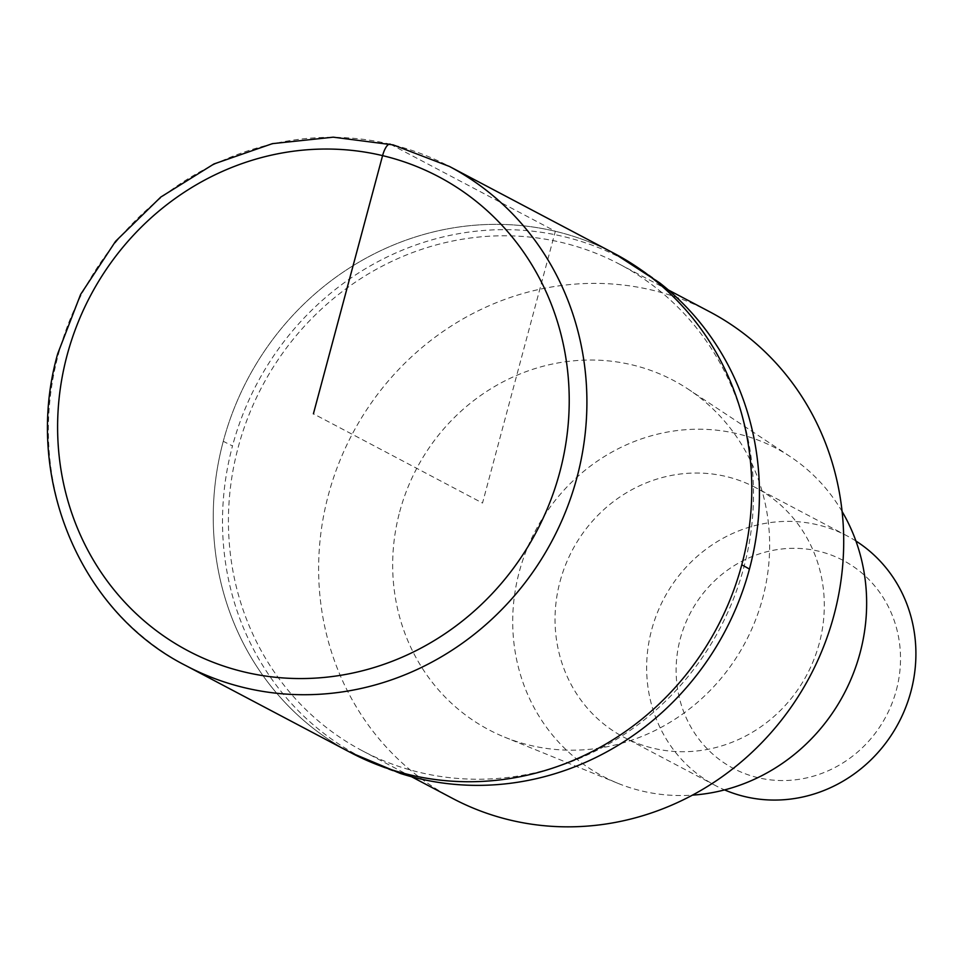 <?xml version="1.0" encoding="UTF-8"?>
<svg xmlns="http://www.w3.org/2000/svg" width="964" height="964" viewBox="0 0 964 964"><rect width="100%" height="100%" fill="white"/><g stroke="black" fill="none" stroke-linecap="round" stroke-linejoin="round"><path stroke-width="0.72" stroke-dasharray="4.82 3.62" d="M223.274 441.271A282.247 265.558 -62.2 0 0 350.788 752.655A282.247 265.558 117.8 0 1 223.274 441.271A282.247 265.558 117.8 0 1 614.225 253.424A282.247 265.558 -62.2 0 0 223.274 441.271A470.408 37.476 15 0 0 232.505 445.922A281.392 264.763 -62.2 0 0 400.446 773.477M659.569 282.777A281.392 264.763 -62.2 0 0 232.505 445.922M238.204 447.272A275.186 258.918 117.8 0 1 619.418 264.136A275.186 258.918 117.8 0 1 743.738 567.748A275.186 258.918 117.8 0 1 362.536 750.884A275.186 258.918 117.8 0 1 238.204 447.272M709.6 311.733A275.186 258.918 -62.2 0 0 328.399 494.881A275.186 258.918 -62.2 0 0 452.719 798.481M399.686 511.86A197.572 185.883 117.8 0 1 688.2 389.167A197.572 185.883 117.8 0 1 762.632 598.355A197.572 185.883 117.8 0 1 504.57 737.123A197.572 185.883 117.8 0 1 399.686 511.86M842.09 511.486A185.498 174.532 -62.2 0 0 790.167 456.575A185.498 174.532 -62.2 0 0 519.295 571.773A185.498 174.532 -62.2 0 0 617.755 783.262A185.498 174.532 -62.2 0 0 692.393 795.143M560.048 581.485A141.118 132.779 117.8 0 1 755.535 487.567A141.118 132.779 117.8 0 1 819.292 643.265A141.118 132.779 117.8 0 1 623.804 737.183A141.118 132.779 117.8 0 1 560.048 581.485M855.924 541.021A141.118 132.779 -62.2 0 0 847.139 535.912A141.118 132.779 -62.2 0 0 651.652 629.829A141.118 132.779 -62.2 0 0 715.409 785.527A141.118 132.779 -62.2 0 0 724.579 789.902M896.339 690.176A117.596 110.643 -62.2 0 0 818.653 551.203A117.596 110.643 -62.2 0 0 680.295 638.698A117.596 110.643 -62.2 0 0 757.981 777.671A117.596 110.643 -62.2 0 0 896.339 690.176M390.456 144.275L555.336 231.288L482.518 503.051L313.408 413.797M185.907 665.642A282.247 265.558 117.8 0 1 58.394 354.258A282.247 265.558 117.8 0 1 449.369 166.423M411.447 776.695L362.536 750.884M668.329 289.959L619.418 264.136M617.755 783.262L504.57 737.123M790.167 456.575L688.2 389.167M715.409 785.527L623.804 737.183M847.139 535.912L755.535 487.567"/><path stroke-width="1.45" d="M400.566 773.514L350.788 752.655A282.247 265.558 -62.2 0 0 741.762 564.832A282.247 265.558 -62.2 0 0 614.249 253.436A282.247 265.558 117.8 0 1 741.762 564.832A282.247 265.558 117.8 0 1 350.8 752.667L185.907 665.642C78.855 611.622 22.979 475.3 57.72 353.692L80.627 294.418L115.572 241.313L160.771 197.078L213.948 163.964L272.414 143.648L333.195 137.177L393.204 144.901L449.369 166.423A282.247 265.558 117.8 0 1 576.882 477.807A282.247 265.558 117.8 0 1 185.907 665.642M400.446 773.477A281.392 264.763 -62.2 0 0 749.438 569.097A281.392 264.763 -62.2 0 0 659.569 282.777L614.249 253.436L449.369 166.423M411.447 776.695L452.719 798.481A275.186 258.918 -62.2 0 0 833.932 615.345A275.186 258.918 -62.2 0 0 709.6 311.733L668.329 289.959M692.393 795.143A185.498 174.532 -62.2 0 0 860.057 652.977A185.498 174.532 -62.2 0 0 842.09 511.486M724.579 789.902A141.118 132.779 -62.2 0 0 910.896 691.61A141.118 132.779 -62.2 0 0 855.924 541.021M313.408 413.797L382.588 155.626A14.111 4.651 -76.6 0 1 390.456 144.275M67.131 355.113A268.125 252.279 117.8 0 1 382.588 155.626A268.125 252.279 117.8 0 1 559.698 472.493A268.125 252.279 117.8 0 1 244.229 671.968A268.125 252.279 117.8 0 1 67.131 355.113M749.438 569.097A470.408 37.476 -165 0 0 741.762 564.82"/></g></svg>
